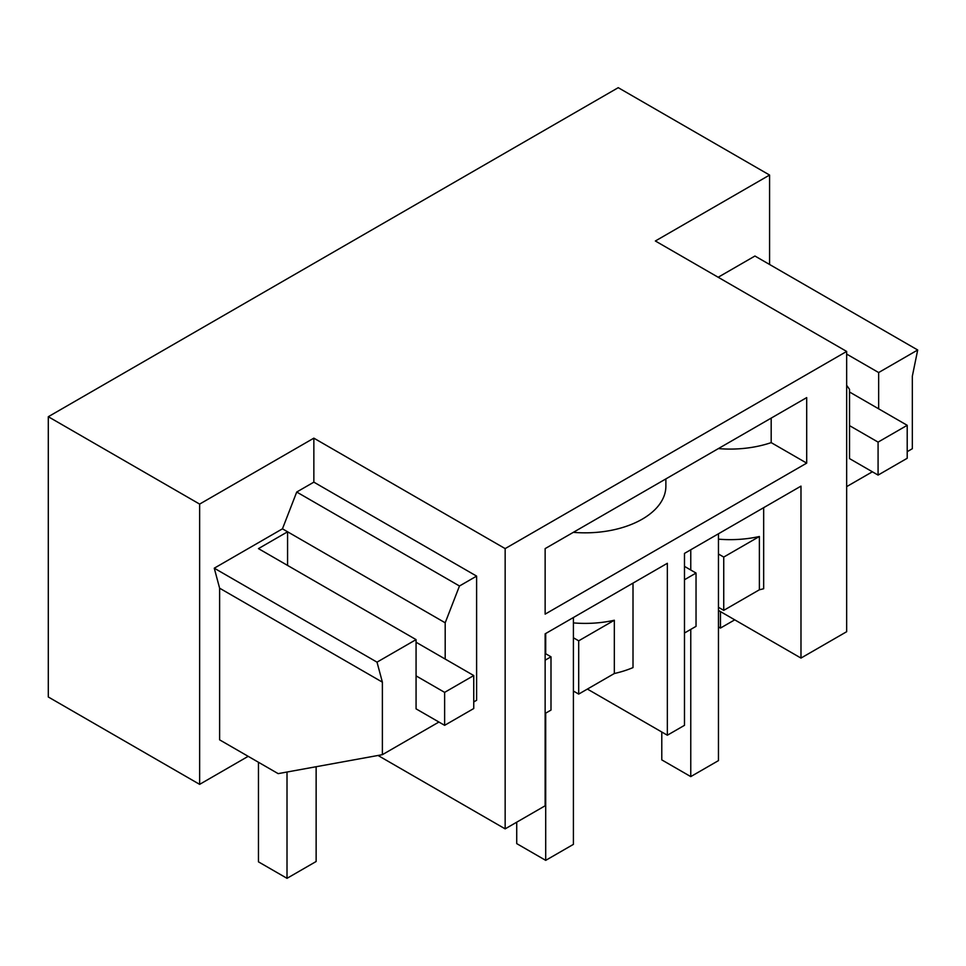 <?xml version="1.0" encoding="UTF-8"?>
<svg xmlns="http://www.w3.org/2000/svg" width="966" height="966" viewBox="0 0 966 966"><rect width="100%" height="100%" fill="white"/><g stroke="black" fill="none" stroke-linecap="round" stroke-linejoin="round"><path stroke-width="1.45" d="M378.032 755.472L505.158 828.864L545.138 805.789L545.138 633.841L667.349 563.287L667.349 735.223L587.4 689.072M248.177 756.33L199.636 784.356L48.3 696.981L48.3 416.72L199.636 504.095L199.636 784.356M48.3 416.72L618.24 87.677L769.576 175.051L655.359 240.993L846.663 351.443L846.663 631.704L800.983 658.075L718.462 610.44M545.138 653.427L550.994 656.808L550.994 710.082L545.138 713.463M550.994 656.808L545.138 660.189M846.663 351.443L505.158 548.603L505.158 828.864M800.983 658.075L800.983 486.127L684.483 553.397L684.483 725.333L667.349 735.223M806.695 463.125L545.138 614.135L545.138 548.616L806.695 397.606L806.695 463.125L771.182 442.621A80.758 46.634 180 0 1 718.378 448.586M505.158 548.603L313.853 438.153L313.853 482.143L476.612 576.11L476.612 700.278L473.751 701.932M444.626 725.333L444.626 692.368L473.751 675.548L473.751 708.525L444.626 725.333L416.068 708.851L416.068 639.613L377.018 662.157L382.379 682.153L382.379 754.675L278.16 773.633L219.62 739.847L219.62 588.197L214.259 568.189L282.446 528.825L296.719 492.032L313.853 482.143M313.853 438.153L199.636 504.095M633.008 583.114L633.008 667.591A80.758 46.634 180 0 1 614.328 673.519L578.694 694.095L573.406 691.052M578.694 694.095L578.694 640.82L573.406 637.765M573.406 622.901A80.758 46.634 180 0 0 614.328 620.244L578.694 640.82M614.328 620.244L614.328 673.519M665.876 478.907L665.876 486.2A80.758 46.634 180 0 1 642.221 519.177A80.758 46.634 180 0 1 641.786 519.418A80.758 46.634 180 0 1 573.333 532.338M445.193 659.066L445.193 622.792L282.446 528.825M438.914 722.037L382.379 754.675M476.612 576.11L459.478 586L445.193 622.792M459.478 586L296.719 492.032M382.379 682.153L219.62 588.197M377.018 662.157L214.259 568.189M416.068 639.613L258.453 548.616L287.578 531.795L287.578 565.424M718.462 539.161A80.758 46.634 180 0 0 759.385 536.492L759.385 589.779A80.758 46.634 180 0 0 763.671 588.729L763.671 507.669M759.385 589.779L723.739 610.355L718.462 607.3M769.576 175.051L769.576 264.479M718.173 277.254L754.941 256.026L917.7 349.994L912.339 376.185L912.339 448.707L907.207 451.677M771.182 418.097L771.182 442.621M759.385 536.492L723.739 557.068L718.462 554.013M723.739 610.355L723.739 557.068M684.483 566.378L696.039 573.055L684.483 579.733M684.483 633.02L696.039 626.342L696.039 573.055M846.663 385.301L849.525 389.358L849.525 458.596L878.082 475.091L878.082 442.114L849.525 425.632M846.663 354.087L878.649 372.55L917.7 349.994M872.37 471.794L846.663 486.623M878.649 372.55L878.649 408.811M516.725 822.187L516.725 843.62L545.705 860.356L545.705 713.137M545.705 633.515L545.705 653.753M573.406 617.515L573.406 844.369L545.705 860.356M661.782 732.011L661.782 759.88L690.762 776.604L690.762 629.385M690.762 549.763L690.762 570.012M718.462 533.775L718.462 760.616L690.762 776.604M720.455 611.587L720.455 628.069L718.462 626.922M878.082 442.114L907.207 425.306L849.525 392.003M907.207 425.306L907.207 458.27L878.082 475.091M720.455 628.069L734.74 619.834M258.453 762.259L258.453 861.841L287.011 878.323L316.136 861.503L316.136 766.726M444.626 692.368L416.068 675.874M287.011 772.027L287.011 878.323M473.751 675.548L416.068 642.245"/></g></svg>
